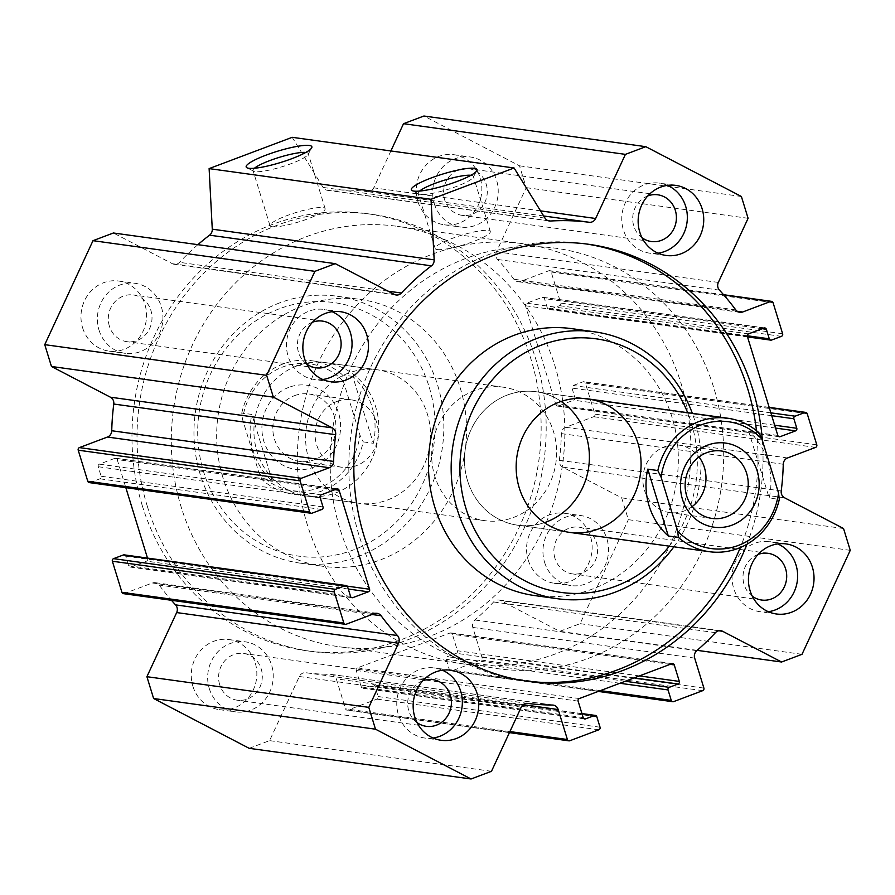 <?xml version="1.0" encoding="UTF-8"?>
<svg xmlns="http://www.w3.org/2000/svg" width="895" height="895" viewBox="0 0 895 895"><rect width="100%" height="100%" fill="white"/><g stroke="black" fill="none" stroke-linecap="round" stroke-linejoin="round"><path stroke-width="0.67" stroke-dasharray="4.47 3.36" d="M756.465 430.64A220.629 204.273 -82.1 0 1 740.31 547.539M525.712 681.028A220.629 204.273 -82.1 0 1 523.195 680.692A220.629 204.273 -82.1 0 1 351.053 434.164A220.629 204.273 -82.1 0 1 583.607 243.585A220.629 204.273 -82.1 0 1 586.135 243.955M762.372 440.508A220.629 204.273 -82.1 0 1 746.945 544.25M534.953 595.611A134.742 124.752 97.9 0 0 672.089 417.428A134.742 124.752 97.9 0 0 571.849 328.666M147.25 506.078A220.629 204.273 97.9 0 0 311.393 651.415A220.629 204.273 97.9 0 0 543.947 460.835A220.629 204.273 97.9 0 0 371.805 214.308A220.629 204.273 97.9 0 0 147.25 506.078M142.204 505.373A220.629 204.273 97.9 0 0 306.347 650.721A220.629 204.273 97.9 0 0 538.913 460.131A220.629 204.273 97.9 0 0 366.76 213.614A220.629 204.273 97.9 0 0 142.204 505.373M222.911 477.572A134.742 124.752 -82.1 0 1 302.555 305.956A134.742 124.752 -82.1 0 1 360.047 299.389A134.742 124.752 -82.1 0 1 465.176 449.939A134.742 124.752 -82.1 0 1 323.151 566.334A134.742 124.752 -82.1 0 1 222.911 477.572M673.89 546.8A134.742 124.752 97.9 0 0 692.338 413.333M669.214 546.151A127.996 118.509 97.9 0 0 687.662 412.684M561.154 401.441A67.371 62.37 97.9 0 0 536.15 391.741A67.371 62.37 97.9 0 0 507.409 395.019A67.371 62.37 97.9 0 0 464.684 465.579A67.371 62.37 97.9 0 0 517.702 525.208A67.371 62.37 97.9 0 0 544.395 522.669M209.296 688.579A35.364 32.746 97.9 0 0 235.609 711.883A35.364 32.746 97.9 0 0 272.885 681.33A35.364 32.746 97.9 0 0 245.286 641.816A35.364 32.746 97.9 0 0 209.296 688.579M192.906 686.32A35.364 32.746 97.9 0 0 219.219 709.612A35.364 32.746 97.9 0 0 256.496 679.059A35.364 32.746 97.9 0 0 228.896 639.545A35.364 32.746 97.9 0 0 192.906 686.32M219.678 684.675A23.583 21.827 -82.1 0 1 243.675 653.484A23.583 21.827 -82.1 0 1 261.217 669.024A23.583 21.827 -82.1 0 1 237.22 700.203A23.583 21.827 -82.1 0 1 219.678 684.675M434.288 203.747A35.364 32.746 97.9 0 0 460.601 227.05A35.364 32.746 97.9 0 0 497.877 196.497A35.364 32.746 97.9 0 0 470.289 156.983A35.364 32.746 97.9 0 0 434.288 203.747M417.898 201.487A35.364 32.746 97.9 0 0 444.211 224.779A35.364 32.746 97.9 0 0 481.488 194.237A35.364 32.746 97.9 0 0 453.899 154.712A35.364 32.746 97.9 0 0 417.898 201.487M444.67 199.842A23.583 21.827 -82.1 0 1 468.667 168.663A23.583 21.827 -82.1 0 1 486.209 184.191A23.583 21.827 -82.1 0 1 462.212 215.371A23.583 21.827 -82.1 0 1 444.67 199.842M98.998 330.054A35.364 32.746 97.9 0 0 125.311 353.357A35.364 32.746 97.9 0 0 162.588 322.804A35.364 32.746 97.9 0 0 134.988 283.29A35.364 32.746 97.9 0 0 98.998 330.054M82.608 327.794A35.364 32.746 97.9 0 0 108.921 351.086A35.364 32.746 97.9 0 0 146.198 320.544A35.364 32.746 97.9 0 0 118.599 281.019A35.364 32.746 97.9 0 0 82.608 327.794M109.38 326.149A23.583 21.827 -82.1 0 1 133.377 294.97A23.583 21.827 -82.1 0 1 150.919 310.498A23.583 21.827 -82.1 0 1 126.922 341.677A23.583 21.827 -82.1 0 1 109.38 326.149M544.585 562.273A35.364 32.746 97.9 0 0 570.898 585.576A35.364 32.746 97.9 0 0 608.175 555.023A35.364 32.746 97.9 0 0 580.575 515.509A35.364 32.746 97.9 0 0 544.585 562.273M528.195 560.013A35.364 32.746 97.9 0 0 554.508 583.305A35.364 32.746 97.9 0 0 591.785 552.763A35.364 32.746 97.9 0 0 564.186 513.238A35.364 32.746 97.9 0 0 528.195 560.013M554.967 558.368A23.583 21.827 -82.1 0 1 578.964 527.177A23.583 21.827 -82.1 0 1 596.506 542.717A23.583 21.827 -82.1 0 1 572.509 573.896A23.583 21.827 -82.1 0 1 554.967 558.368M433.068 738.017A35.364 32.746 -82.1 0 1 424.711 738.017A35.364 32.746 -82.1 0 1 397.123 698.503A35.364 32.746 -82.1 0 1 434.399 667.95A35.364 32.746 -82.1 0 1 442.443 670.221M422.809 680.748A23.583 21.827 97.9 0 0 407.93 700.002A23.583 21.827 97.9 0 0 417.025 722.567M322.771 379.491A35.364 32.746 -82.1 0 1 314.425 379.491A35.364 32.746 -82.1 0 1 286.825 339.977A35.364 32.746 -82.1 0 1 324.102 309.424A35.364 32.746 -82.1 0 1 332.146 311.695M312.512 322.222A23.583 21.827 97.9 0 0 297.632 341.476A23.583 21.827 97.9 0 0 306.728 364.041M658.06 253.184A35.364 32.746 -82.1 0 1 649.714 253.184A35.364 32.746 -82.1 0 1 622.115 213.67A35.364 32.746 -82.1 0 1 659.391 183.117A35.364 32.746 -82.1 0 1 667.435 185.388M647.801 195.915A23.583 21.827 97.9 0 0 632.933 215.169A23.583 21.827 97.9 0 0 642.028 237.734M768.357 611.71A35.364 32.746 -82.1 0 1 760.012 611.71A35.364 32.746 -82.1 0 1 732.412 572.196A35.364 32.746 -82.1 0 1 769.689 541.643A35.364 32.746 -82.1 0 1 777.733 543.914M758.099 554.441A23.583 21.827 97.9 0 0 743.219 573.695A23.583 21.827 97.9 0 0 752.326 596.26M306.582 236.638A212.216 196.475 -82.1 0 1 397.134 226.312A212.216 196.475 -82.1 0 1 562.698 463.42A212.216 196.475 -82.1 0 1 339.015 646.738A212.216 196.475 -82.1 0 1 171.997 458.889A212.216 196.475 -82.1 0 1 306.582 236.638M348.547 373.07A67.371 62.37 97.9 0 0 305.822 443.618A67.371 62.37 97.9 0 0 358.85 503.258A67.371 62.37 97.9 0 0 429.857 445.061A67.371 62.37 97.9 0 0 377.298 369.792A67.371 62.37 97.9 0 0 348.547 373.07M296.86 365.921A67.371 62.37 97.9 0 0 254.135 436.48A67.371 62.37 97.9 0 0 307.153 496.11A67.371 62.37 97.9 0 0 378.171 437.912A67.371 62.37 97.9 0 0 325.612 362.643A67.371 62.37 97.9 0 0 296.86 365.921M279.296 308.809A127.996 118.509 97.9 0 0 237.287 526.439A127.996 118.509 97.9 0 0 432.576 452.87A127.996 118.509 97.9 0 0 279.296 308.809M279.866 302.812A134.742 124.752 97.9 0 0 194.405 443.92A134.742 124.752 97.9 0 0 300.451 563.19A134.742 124.752 97.9 0 0 442.477 446.806A134.742 124.752 97.9 0 0 337.348 296.256A134.742 124.752 97.9 0 0 279.866 302.812M465.434 258.588A212.216 196.475 97.9 0 0 330.848 480.839A212.216 196.475 97.9 0 0 497.866 668.688A212.216 196.475 97.9 0 0 721.56 485.381A212.216 196.475 97.9 0 0 555.985 248.262A212.216 196.475 97.9 0 0 465.434 258.588M254.415 168.26A28.853 4.9 -17.1 0 0 253.039 170.553A28.853 4.9 -17.1 0 0 253.699 171.225A28.853 4.9 -17.1 0 0 255.209 171.639A28.853 4.9 -17.1 0 0 284.487 165.978A28.853 4.9 -17.1 0 0 308.037 154.511A28.853 4.9 -17.1 0 0 308.204 153.582A28.853 4.9 -17.1 0 0 305.777 152.452M272.158 226.737A28.853 4.9 -17.1 0 0 303.785 220.293A28.853 4.9 -17.1 0 0 325.153 208.68A28.853 4.9 -17.1 0 0 296.133 212.484A28.853 4.9 -17.1 0 0 269.988 225.652A28.853 4.9 -17.1 0 0 272.158 226.737M419.576 191.083A28.853 4.9 -17.1 0 0 418.2 193.376A28.853 4.9 -17.1 0 0 418.86 194.058A28.853 4.9 -17.1 0 0 420.359 194.472A28.853 4.9 -17.1 0 0 449.648 188.811A28.853 4.9 -17.1 0 0 473.198 177.344A28.853 4.9 -17.1 0 0 473.354 176.404A28.853 4.9 -17.1 0 0 470.927 175.286M437.308 249.571A28.853 4.9 -17.1 0 0 468.946 243.127A28.853 4.9 -17.1 0 0 490.303 231.503A28.853 4.9 -17.1 0 0 461.294 235.307A28.853 4.9 -17.1 0 0 435.149 248.474A28.853 4.9 -17.1 0 0 437.308 249.571M850.25 550.347L628.357 519.671L621.645 497.855L562.709 467.134A6.735 6.243 -82.1 0 1 559.341 460.287A242.523 224.544 97.9 0 0 561.378 433.594A6.735 6.243 -82.1 0 1 565.662 427.284L593.709 416.723A2.025 1.868 97.9 0 0 594.906 414.15L585.341 383.06A2.025 1.868 97.9 0 0 582.969 381.818L573.18 385.51A2.025 1.868 97.9 0 0 571.983 388.083L574.914 397.604A2.025 1.868 -82.1 0 1 573.717 400.177L558.29 405.994A2.025 1.868 -82.1 0 1 555.918 404.764L525.466 305.766A2.025 1.868 -82.1 0 1 526.663 303.192L542.09 297.386A2.025 1.868 -82.1 0 1 544.462 298.617L547.382 308.137A2.025 1.868 97.9 0 0 549.754 309.368L559.543 305.676A2.025 1.868 97.9 0 0 560.74 303.103L551.175 272.013A2.025 1.868 97.9 0 0 548.803 270.771L520.767 281.343A6.735 6.243 -82.1 0 1 513.887 279.24A242.523 224.544 97.9 0 0 497.553 259.46A6.735 6.243 -82.1 0 1 496.456 251.763L526.215 187.637L519.503 165.81L423.928 116.014M843.537 528.52L621.645 497.855M748.097 218.302L526.215 187.637M741.384 196.486L519.503 165.81M390.88 150.953L373.763 187.827A6.735 6.243 -82.1 0 1 367.33 191.597A242.523 224.544 97.9 0 0 328.543 190.344A6.735 6.243 -82.1 0 1 323.095 187.435L292.195 137.315M249.179 748.321L269.585 740.635L299.344 676.508A6.735 6.243 -82.1 0 1 305.777 672.727A242.523 224.544 97.9 0 0 330.523 674.36A6.735 6.243 -82.1 0 1 336.296 678.857L345.515 708.84A2.025 1.868 97.9 0 0 347.886 710.071L376.963 699.118A2.025 1.868 97.9 0 0 378.16 696.545L374.938 686.073A2.025 1.868 97.9 0 0 372.566 684.843L363.672 688.199A2.025 1.868 -82.1 0 1 361.3 686.957L356.221 670.467A2.025 1.868 -82.1 0 1 357.418 667.894L449.995 633.011A2.025 1.868 -82.1 0 1 452.367 634.253L457.434 650.743A2.025 1.868 -82.1 0 1 456.249 653.316L447.343 656.673A2.025 1.868 97.9 0 0 446.146 659.246L449.368 669.717A2.025 1.868 97.9 0 0 451.729 670.948L480.816 659.995A2.025 1.868 97.9 0 0 482.002 657.422L472.784 627.44A6.735 6.243 -82.1 0 1 474.876 619.989A242.523 224.544 97.9 0 0 493.581 601.977A6.735 6.243 -82.1 0 1 500.764 600.623L559.699 631.344L580.105 623.658L628.357 519.671M697.127 650.341L559.699 631.344M801.998 654.323L580.105 623.658M123.443 593.653A2.025 1.868 97.9 0 0 124.304 593.553L152.34 582.992A6.735 6.243 -82.1 0 1 159.22 585.084A242.523 224.544 97.9 0 0 171.437 600.288M147.496 558.088L147.641 558.558A2.025 1.868 -82.1 0 1 146.444 561.131L131.017 566.949A2.025 1.868 -82.1 0 1 128.645 565.718L125.725 556.198A2.025 1.868 97.9 0 0 124.215 554.866M89.276 482.606A2.025 1.868 97.9 0 0 90.138 482.506L99.927 478.814A2.025 1.868 97.9 0 0 101.124 476.241L98.193 466.72A2.025 1.868 -82.1 0 1 99.39 464.147L114.817 458.341A2.025 1.868 -82.1 0 1 117.189 459.571L125.826 487.652M197.873 244.659A242.523 224.544 97.9 0 0 179.526 262.347A6.735 6.243 -82.1 0 1 172.343 263.701L113.408 232.991M491.478 771.3L269.585 740.635M758.714 432.542L748.634 431.144A67.371 62.37 -82.1 0 1 769.197 498L779.288 499.388M748.634 431.144L769.197 498M507.409 395.019A67.371 62.37 -82.1 0 1 536.15 391.741A67.371 62.37 -82.1 0 1 587.657 472.907A67.371 62.37 -82.1 0 1 517.702 525.208A67.371 62.37 -82.1 0 1 464.684 465.579A67.371 62.37 -82.1 0 1 507.409 395.019M692.126 506.615A34.044 31.515 -82.1 0 1 669.773 512.589A34.044 31.515 -82.1 0 1 642.979 482.45A34.044 31.515 -82.1 0 1 664.571 446.806A34.044 31.515 -82.1 0 1 679.092 445.151A34.044 31.515 -82.1 0 1 698.984 456.953M555.638 653.831A212.216 196.475 -82.1 0 1 465.087 664.157A212.216 196.475 -82.1 0 1 299.523 427.049A212.216 196.475 -82.1 0 1 523.206 243.731A212.216 196.475 -82.1 0 1 690.224 431.58A212.216 196.475 -82.1 0 1 555.638 653.831M474.63 390.488A67.371 62.37 97.9 0 0 431.905 461.048A67.371 62.37 97.9 0 0 484.922 520.677A67.371 62.37 97.9 0 0 554.878 468.376A67.371 62.37 97.9 0 0 503.37 387.211A67.371 62.37 97.9 0 0 474.63 390.488M588.418 658.362A212.216 196.475 97.9 0 0 723.003 436.111A212.216 196.475 97.9 0 0 555.985 248.262A212.216 196.475 97.9 0 0 332.302 431.58A212.216 196.475 97.9 0 0 497.866 668.688A212.216 196.475 97.9 0 0 588.418 658.362M373.327 443.282A67.371 62.37 97.9 0 0 352.764 376.426L373.327 443.282L363.236 441.884A67.371 62.37 -82.1 0 1 293.291 494.197A67.371 62.37 -82.1 0 1 262.358 479.888L259.091 473.209L242.534 419.363L241.784 413.031L251.875 414.43A67.371 62.37 97.9 0 0 272.438 481.286L251.875 414.43M352.764 376.426L342.673 375.027L343.411 381.359L359.98 435.205L363.236 441.884M272.438 481.286L262.358 479.888M241.784 413.031A67.371 62.37 -82.1 0 1 311.74 360.73A67.371 62.37 -82.1 0 1 342.673 375.027M343.411 381.359A64.004 59.26 97.9 0 0 282.708 367.006A64.004 59.26 97.9 0 0 242.534 419.363M259.091 473.209A64.004 59.26 97.9 0 0 319.795 487.574A64.004 59.26 97.9 0 0 359.98 435.205M288.951 387.311A42.445 39.29 97.9 0 0 275.022 459.471A42.445 39.29 97.9 0 0 339.776 435.082A42.445 39.29 97.9 0 0 288.951 387.311M294.533 395.657A34.044 31.515 -82.1 0 1 309.055 394.001A34.044 31.515 -82.1 0 1 335.614 432.039A34.044 31.515 -82.1 0 1 299.736 461.44A34.044 31.515 -82.1 0 1 272.941 431.312A34.044 31.515 -82.1 0 1 294.533 395.657M336.777 401.497A34.044 31.515 -82.1 0 1 351.299 399.841A34.044 31.515 -82.1 0 1 377.858 437.879A34.044 31.515 -82.1 0 1 341.979 467.279A34.044 31.515 -82.1 0 1 315.185 437.152A34.044 31.515 -82.1 0 1 336.777 401.497M784.602 497.81L562.709 467.134M781.223 490.963L559.341 460.287M783.259 464.259L561.378 433.594M787.555 457.96L565.662 427.284M815.602 447.399L593.709 416.723M816.788 444.815L594.906 414.15M807.223 413.725L585.341 383.06M769.241 407.572L582.969 381.818M770.863 412.841L573.18 385.51M771.747 415.694L571.983 388.083M774.667 425.214L574.914 397.604M775.551 428.078L573.717 400.177M778.516 436.436L558.29 405.994M777.811 435.429L555.918 404.764M747.359 336.442L525.466 305.766M748.556 333.869L526.663 303.192M763.983 328.051L542.09 297.386M762.227 328.711L544.462 298.617M747.269 335.759L547.382 308.137M771.647 340.033L549.754 309.368M781.436 336.352L559.543 305.676M782.633 333.768L560.74 303.103M773.067 302.678L551.175 272.013M723.786 294.958L548.803 270.771M737.1 311.247L520.767 281.343M735.779 309.916L513.887 279.24M719.446 290.137L497.553 259.46M718.338 282.428L496.456 251.763M540.535 210.873L373.763 187.827M543.679 215.975L367.33 191.597M548.176 220.707L328.543 190.344M544.988 218.1L323.095 187.435M671.888 663.687L449.995 633.011M579.311 698.559L357.418 667.894M670.131 664.347L452.367 634.253M639.455 675.904L457.434 650.743M634.13 677.907L456.249 653.316M625.225 681.263L447.343 656.673M619.911 683.265L446.146 659.246M600.444 690.604L449.368 669.717M673.622 701.624L451.729 670.948M702.698 690.671L480.816 659.995M703.895 688.098L482.002 657.422M694.677 658.105L472.784 627.44M696.769 650.654L474.876 619.989M715.474 632.653L493.581 601.977M718.774 630.762L500.764 600.623M388.117 291.188L179.526 262.347M394.236 294.377L172.343 263.701M312.031 513.182L90.138 482.506M321.82 509.49L99.927 478.814M323.017 506.917L101.124 476.241M320.086 497.396L98.193 466.72M321.283 494.823L99.39 464.147M336.71 489.006L114.817 458.341M334.954 489.677L117.189 459.571M347.215 586.147L147.641 558.558M348.278 589.033L146.444 561.131M351.243 597.39L131.017 566.949M350.538 596.383L128.645 565.718M347.618 586.863L125.725 556.198M346.197 624.229L124.304 593.553M374.233 613.657L152.34 582.992M372.007 614.496L159.22 585.084M521.237 707.173L299.344 676.508M527.67 703.403L305.777 672.727M552.416 705.036L330.523 674.36M523.183 704.689L336.296 678.857M509.915 731.562L345.515 708.84M569.779 740.747L347.886 710.071M598.856 729.794L376.963 699.118M600.042 727.221L378.16 696.545M596.831 716.75L374.938 686.073M582.007 713.796L372.566 684.843M583.898 718.64L363.672 688.199M583.193 717.633L361.3 686.957M578.114 701.132L356.221 670.467M588.653 244.279L583.607 243.585M528.24 681.386L523.195 680.692M306.347 650.721L311.393 651.415M366.76 213.614L371.805 214.308M587.847 398.89L536.15 391.741L587.847 398.89M569.388 532.357L517.702 525.208L569.388 532.357M219.219 709.612L235.609 711.883M228.896 639.545L245.286 641.816M444.211 224.779L460.601 227.05M453.899 154.712L470.289 156.983M108.921 351.086L125.311 353.357M118.599 281.019L134.988 283.29M554.508 583.305L570.898 585.576M564.186 513.238L580.575 515.509M450.789 670.221L434.399 667.95M441.101 740.288L424.711 738.017M340.492 311.695L324.102 309.424M330.814 381.762L314.425 379.491M675.781 185.388L659.391 183.117M666.104 255.455L649.714 253.184M786.078 543.914L769.689 541.643M776.401 613.981L760.012 611.71M307.153 496.11L358.85 503.258M325.612 362.643L377.298 369.792M300.451 563.19L323.151 566.334M337.348 296.256L360.047 299.389M308.037 154.511L311.673 147.888M253.699 171.225L246.975 167.79M325.153 208.68L308.204 153.582M269.988 225.652L253.039 170.553M473.198 177.344L476.822 170.721M418.86 194.058L412.136 190.624M490.303 231.503L473.354 176.404M435.149 248.474L418.2 193.376M657.78 194.797L468.667 168.663M651.325 241.516L462.212 215.371M768.078 553.323L578.964 527.177M761.623 600.03L572.509 573.896M322.491 321.104L133.377 294.97M316.036 367.823L126.922 341.677M432.788 679.629L243.675 653.484M426.333 726.337L237.22 700.203M769.174 407.348L583.831 381.729M779.321 436.76L557.428 406.095M764.845 327.95L542.952 297.285M747.504 336.912L548.892 309.469M723.563 294.712L549.675 270.682M739.785 312.333L517.892 281.668M549.295 220.975L327.402 190.311M523.206 243.731L397.134 226.312M465.087 664.157L339.015 646.738M672.749 663.587L450.856 632.922M598.263 691.421L450.867 671.049M720.755 630.695L498.873 600.019M396.127 294.981L174.245 264.305M337.572 488.905L115.679 458.24M352.048 597.715L130.155 567.05M377.108 613.332L155.215 582.667M553.166 705.092L331.284 674.416M509.423 732.625L347.025 710.171M581.94 713.561L373.428 684.742M584.692 718.965L362.811 688.289M721.336 450.99L679.092 445.151M712.017 518.429L669.773 512.589M503.37 387.211L311.74 360.73M484.922 520.677L293.291 494.197M351.299 399.841L309.055 394.001M341.979 467.279L299.736 461.44"/><path stroke-width="1.34" d="M586.135 243.955A220.629 204.273 -82.1 0 1 747.75 388.922A220.629 204.273 -82.1 0 1 756.465 430.64M740.31 547.539A220.629 204.273 -82.1 0 1 525.712 681.028M746.945 544.25A220.629 204.273 -82.1 0 1 528.24 681.386A220.629 204.273 -82.1 0 1 356.087 434.869A220.629 204.273 -82.1 0 1 588.653 244.279A220.629 204.273 -82.1 0 1 752.796 389.627A220.629 204.273 -82.1 0 1 762.372 440.508M692.338 413.333A134.742 124.752 97.9 0 0 594.548 331.81L571.849 328.666A134.742 124.752 97.9 0 0 514.356 335.222A134.742 124.752 97.9 0 0 428.906 476.341A134.742 124.752 97.9 0 0 534.953 595.611L557.652 598.744A134.742 124.752 97.9 0 0 673.89 546.8M594.548 331.81A134.742 124.752 97.9 0 0 537.056 338.366A134.742 124.752 97.9 0 0 451.606 479.474A134.742 124.752 97.9 0 0 557.652 598.744M687.662 412.684A127.996 118.509 97.9 0 0 541.531 345.056A127.996 118.509 97.9 0 0 480.19 539.271A127.996 118.509 97.9 0 0 669.214 546.151M559.095 402.168A67.371 62.37 97.9 0 0 516.37 472.728A67.371 62.37 97.9 0 0 569.388 532.357A67.371 62.37 97.9 0 0 640.406 474.16A67.371 62.37 97.9 0 0 587.847 398.89A67.371 62.37 97.9 0 0 559.095 402.168M544.395 522.669A67.371 62.37 97.9 0 0 588.709 467.022A67.371 62.37 97.9 0 0 561.154 401.441M442.443 670.221A35.364 32.746 -82.1 0 1 460.712 691.253A35.364 32.746 -82.1 0 1 433.068 738.017M477.102 693.513A35.364 32.746 -82.1 0 1 441.101 740.288A35.364 32.746 -82.1 0 1 413.512 700.763A35.364 32.746 -82.1 0 1 450.789 670.221A35.364 32.746 -82.1 0 1 477.102 693.513M417.025 722.567A23.583 21.827 97.9 0 0 426.333 726.337A23.583 21.827 97.9 0 0 450.33 695.158A23.583 21.827 97.9 0 0 432.788 679.629A23.583 21.827 97.9 0 0 422.809 680.748M332.146 311.695A35.364 32.746 -82.1 0 1 350.415 332.727A35.364 32.746 -82.1 0 1 322.771 379.491M366.805 334.987A35.364 32.746 -82.1 0 1 330.814 381.762A35.364 32.746 -82.1 0 1 303.215 342.237A35.364 32.746 -82.1 0 1 340.492 311.695A35.364 32.746 -82.1 0 1 366.805 334.987M306.728 364.041A23.583 21.827 97.9 0 0 316.036 367.823A23.583 21.827 97.9 0 0 340.033 336.632A23.583 21.827 97.9 0 0 322.491 321.104A23.583 21.827 97.9 0 0 312.512 322.222M667.435 185.388A35.364 32.746 -82.1 0 1 685.704 206.421A35.364 32.746 -82.1 0 1 658.06 253.184M702.094 208.68A35.364 32.746 -82.1 0 1 666.104 255.455A35.364 32.746 -82.1 0 1 638.504 215.941A35.364 32.746 -82.1 0 1 675.781 185.388A35.364 32.746 -82.1 0 1 702.094 208.68M642.028 237.734A23.583 21.827 97.9 0 0 651.325 241.516A23.583 21.827 97.9 0 0 675.322 210.325A23.583 21.827 97.9 0 0 657.78 194.797A23.583 21.827 97.9 0 0 647.801 195.915M777.733 543.914A35.364 32.746 -82.1 0 1 796.002 564.946A35.364 32.746 -82.1 0 1 768.357 611.71M812.391 567.206A35.364 32.746 -82.1 0 1 776.401 613.981A35.364 32.746 -82.1 0 1 748.802 574.456A35.364 32.746 -82.1 0 1 786.078 543.914A35.364 32.746 -82.1 0 1 812.391 567.206M752.326 596.26A23.583 21.827 97.9 0 0 761.623 600.03A23.583 21.827 97.9 0 0 785.62 568.851A23.583 21.827 97.9 0 0 768.078 553.323A23.583 21.827 97.9 0 0 758.099 554.441M248.765 168.282A34.357 5.829 162.9 0 1 246.975 167.79A34.357 5.829 162.9 0 1 277.316 151.3A34.357 5.829 162.9 0 1 311.673 147.888A34.357 5.829 162.9 0 1 283.625 161.547A34.357 5.829 162.9 0 1 248.765 168.282M305.777 152.452A28.853 4.9 -17.1 0 0 279.184 157.386A28.853 4.9 -17.1 0 0 254.415 168.26M413.915 191.105A34.357 5.829 162.9 0 1 412.136 190.624A34.357 5.829 162.9 0 1 442.466 174.133A34.357 5.829 162.9 0 1 476.822 170.721A34.357 5.829 162.9 0 1 448.787 184.37A34.357 5.829 162.9 0 1 413.915 191.105M470.927 175.286A28.853 4.9 -17.1 0 0 444.334 180.208A28.853 4.9 -17.1 0 0 419.576 191.083M781.592 662.009L722.657 631.299A6.735 6.243 97.9 0 0 715.474 632.653A242.523 224.544 -82.1 0 1 696.769 650.654A6.735 6.243 97.9 0 0 694.677 658.105L703.895 688.098A2.025 1.868 -82.1 0 1 702.698 690.671L673.622 701.624A2.025 1.868 -82.1 0 1 671.261 700.393L668.039 689.922A2.025 1.868 -82.1 0 1 669.236 687.349L678.13 683.993A2.025 1.868 97.9 0 0 679.327 681.419L674.248 664.918A2.025 1.868 97.9 0 0 671.888 663.687L579.311 698.559A2.025 1.868 97.9 0 0 578.114 701.132L583.193 717.633A2.025 1.868 97.9 0 0 585.554 718.864L594.459 715.508A2.025 1.868 -82.1 0 1 596.831 716.75L600.042 727.221A2.025 1.868 -82.1 0 1 598.856 729.794L569.779 740.747A2.025 1.868 -82.1 0 1 567.408 739.516L558.178 709.522A6.735 6.243 97.9 0 0 552.416 705.036A242.523 224.544 -82.1 0 1 527.67 703.403A6.735 6.243 97.9 0 0 521.237 707.173L491.478 771.3L471.072 778.986L375.497 729.19L368.785 707.363L398.543 643.236A6.735 6.243 97.9 0 0 397.447 635.539A242.523 224.544 -82.1 0 1 381.113 615.76A6.735 6.243 97.9 0 0 374.233 613.657L346.197 624.229A2.025 1.868 -82.1 0 1 343.825 622.987L334.26 591.897A2.025 1.868 -82.1 0 1 335.457 589.324L345.246 585.632A2.025 1.868 -82.1 0 1 347.618 586.863L350.538 596.383A2.025 1.868 97.9 0 0 352.91 597.614L368.337 591.808A2.025 1.868 97.9 0 0 369.534 589.234L339.082 490.236A2.025 1.868 97.9 0 0 336.71 489.006L321.283 494.823A2.025 1.868 97.9 0 0 320.086 497.396L323.017 506.917A2.025 1.868 -82.1 0 1 321.82 509.49L312.031 513.182A2.025 1.868 -82.1 0 1 309.659 511.94L300.094 480.85A2.025 1.868 -82.1 0 1 301.291 478.277L329.338 467.716A6.735 6.243 97.9 0 0 333.622 461.406A242.523 224.544 -82.1 0 1 335.659 434.713A6.735 6.243 97.9 0 0 332.291 427.866L273.355 397.145L266.643 375.329L314.895 271.342L335.301 263.656L394.236 294.377A6.735 6.243 97.9 0 0 401.419 293.023A242.523 224.544 -82.1 0 1 431.457 265.837A6.735 6.243 97.9 0 0 434.164 259.852L431.01 199.283L514.088 167.98L544.988 218.1A6.735 6.243 97.9 0 0 550.436 221.02A242.523 224.544 -82.1 0 1 589.223 222.273A6.735 6.243 97.9 0 0 595.656 218.492L625.415 154.365L645.821 146.679L741.384 196.486L748.097 218.302L718.338 282.428A6.735 6.243 97.9 0 0 719.446 290.137A242.523 224.544 -82.1 0 1 735.779 309.916A6.735 6.243 97.9 0 0 742.66 312.008L770.696 301.447A2.025 1.868 -82.1 0 1 773.067 302.678L782.633 333.768A2.025 1.868 -82.1 0 1 781.436 336.352L771.647 340.033A2.025 1.868 -82.1 0 1 769.275 338.802L766.355 329.282A2.025 1.868 97.9 0 0 763.983 328.051L748.556 333.869A2.025 1.868 97.9 0 0 747.359 336.442L777.811 435.429A2.025 1.868 97.9 0 0 780.183 436.659L795.61 430.853A2.025 1.868 97.9 0 0 796.807 428.28L793.876 418.759A2.025 1.868 -82.1 0 1 795.073 416.186L804.862 412.494A2.025 1.868 -82.1 0 1 807.223 413.725L816.788 444.815A2.025 1.868 -82.1 0 1 815.602 447.399L787.555 457.96A6.735 6.243 97.9 0 0 783.259 464.259A242.523 224.544 -82.1 0 1 781.223 490.963A6.735 6.243 97.9 0 0 784.602 497.81L843.537 528.52L850.25 550.347L801.998 654.323L781.592 662.009L697.127 650.341M645.821 146.679L423.928 116.014L403.522 123.7L390.88 150.953M625.415 154.365L403.522 123.7M514.088 167.98L292.195 137.315L209.117 168.607L212.272 229.176A6.735 6.243 -82.1 0 1 209.564 235.172A242.523 224.544 97.9 0 0 197.873 244.659M171.437 600.288A242.523 224.544 97.9 0 0 175.554 604.863A6.735 6.243 -82.1 0 1 176.662 612.572L146.903 676.698L153.616 698.514L249.179 748.321L471.072 778.986M346.108 585.531L124.215 554.866A2.025 1.868 97.9 0 0 123.353 554.967L113.564 558.648A2.025 1.868 97.9 0 0 112.367 561.232L121.933 592.322A2.025 1.868 97.9 0 0 123.443 593.653L345.325 624.318M125.826 487.652L147.496 558.088M335.301 263.656L113.408 232.991L93.002 240.677L44.75 344.653L51.462 366.48L110.398 397.19A6.735 6.243 -82.1 0 1 113.777 404.037A242.523 224.544 97.9 0 0 111.741 430.741A6.735 6.243 -82.1 0 1 107.445 437.04L79.398 447.601A2.025 1.868 97.9 0 0 78.212 450.185L87.777 481.275A2.025 1.868 97.9 0 0 89.276 482.606L311.169 513.271M431.01 199.283L209.117 168.607M314.895 271.342L93.002 240.677M266.643 375.329L44.75 344.653M273.355 397.145L51.462 366.48M368.785 707.363L146.903 676.698M375.497 729.19L153.616 698.514M678.399 537.392A67.371 62.37 97.9 0 0 709.332 551.7A67.371 62.37 97.9 0 0 779.288 499.388L778.549 493.055L761.981 439.221L758.714 432.542A67.371 62.37 97.9 0 0 727.78 418.233A67.371 62.37 97.9 0 0 657.836 470.546L661.092 477.225L677.66 531.059L678.399 537.392L668.319 536.004L647.745 469.148L657.836 470.546M668.319 536.004A67.371 62.37 -82.1 0 1 647.745 469.148M661.092 477.225A64.004 59.26 -82.1 0 1 701.277 424.856A64.004 59.26 -82.1 0 1 761.981 439.221M778.549 493.055A64.004 59.26 -82.1 0 1 738.364 545.424A64.004 59.26 -82.1 0 1 677.66 531.059M707.52 445.162A42.445 39.29 -82.1 0 1 758.345 492.932A42.445 39.29 -82.1 0 1 693.591 517.321A42.445 39.29 -82.1 0 1 707.52 445.162M706.815 452.646A34.044 31.515 -82.1 0 1 721.336 450.99A34.044 31.515 -82.1 0 1 747.896 489.017A34.044 31.515 -82.1 0 1 712.017 518.429A34.044 31.515 -82.1 0 1 685.223 488.29A34.044 31.515 -82.1 0 1 706.815 452.646M698.984 456.953A34.044 31.515 -82.1 0 1 692.126 506.615M804.862 412.494L769.241 407.572M795.073 416.186L770.863 412.841M793.876 418.759L771.747 415.694M796.807 428.28L774.667 425.214M795.61 430.853L775.551 428.078M780.183 436.659L778.516 436.436M766.355 329.282L762.227 328.711M769.275 338.802L747.269 335.759M770.696 301.447L723.786 294.958M742.66 312.008L737.1 311.247M595.656 218.492L540.535 210.873M589.223 222.273L543.679 215.975M550.436 221.02L548.176 220.707M674.248 664.918L670.131 664.347M679.327 681.419L639.455 675.904M678.13 683.993L634.13 677.907M669.236 687.349L625.225 681.263M668.039 689.922L619.911 683.265M671.261 700.393L600.444 690.604M722.657 631.299L718.774 630.762M434.164 259.852L212.272 229.176M431.457 265.837L209.564 235.172M401.419 293.023L388.117 291.188M332.291 427.866L110.398 397.19M335.659 434.713L113.777 404.037M333.622 461.406L111.741 430.741M329.338 467.716L107.445 437.04M301.291 478.277L79.398 447.601M300.094 480.85L78.212 450.185M309.659 511.94L87.777 481.275M339.082 490.236L334.954 489.677M369.534 589.234L347.215 586.147M368.337 591.808L348.278 589.033M352.91 597.614L351.243 597.39M345.246 585.632L123.353 554.967M335.457 589.324L113.564 558.648M334.26 591.897L112.367 561.232M343.825 622.987L121.933 592.322M381.113 615.76L372.007 614.496M397.447 635.539L175.554 604.863M398.543 643.236L176.662 612.572M558.178 709.522L523.183 704.689M567.408 739.516L509.915 731.562M594.459 715.508L582.007 713.796M585.554 718.864L583.898 718.64M805.724 412.394L769.174 407.348M770.785 340.134L747.504 336.912M771.557 301.346L723.563 294.712M672.76 701.725L598.263 691.421M568.907 740.847L509.423 732.625M595.32 715.418L581.94 713.561M727.78 418.233L587.847 398.89M709.332 551.7L569.388 532.357"/></g></svg>
